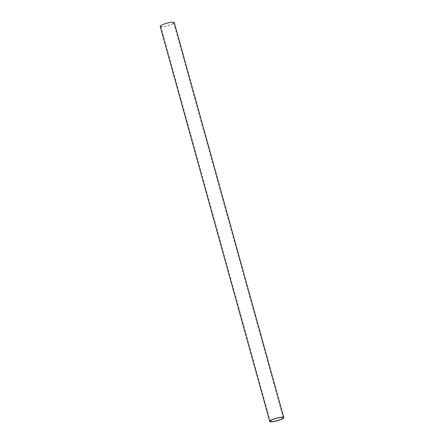 <?xml version="1.0" encoding="UTF-8"?>
<svg xmlns="http://www.w3.org/2000/svg" width="444" height="444" viewBox="0 0 444 444"><rect width="100%" height="100%" fill="white"/><g stroke="black" fill="none" stroke-linecap="round" stroke-linejoin="round"><path stroke-width="0.33" stroke-dasharray="2.22 1.67" d="M173.471 23.171A6.671 1.227 -15.5 0 1 166.594 25.957A6.671 1.227 -15.5 0 1 160.8 26.307A6.671 1.227 -15.5 0 1 166.905 23.338A6.671 1.227 -15.5 0 1 173.66 22.738A6.671 1.227 -15.5 0 1 173.471 23.171M160.201 26.474A7.298 1.343 164.5 0 0 167.588 25.819A7.298 1.343 164.5 0 0 174.264 22.572M160.8 26.307L270.341 421.289M173.66 22.738L283.2 417.721"/><path stroke-width="0.67" d="M283.011 418.154A6.671 1.227 -15.5 0 1 276.135 420.94A6.671 1.227 -15.5 0 1 270.341 421.289A6.671 1.227 -15.5 0 1 276.44 418.32A6.671 1.227 -15.5 0 1 283.2 417.721A6.671 1.227 -15.5 0 1 283.011 418.154M269.946 420.984A7.298 1.343 164.5 0 0 269.736 421.456A7.298 1.343 164.5 0 0 277.128 420.801A7.298 1.343 164.5 0 0 283.799 417.554A7.298 1.343 164.5 0 0 277.461 417.932A7.298 1.343 164.5 0 0 269.946 420.984M283.799 417.554L174.264 22.572A7.298 1.343 164.5 0 0 167.926 22.949A7.298 1.343 164.5 0 0 160.406 26.002A7.298 1.343 164.5 0 0 160.201 26.474L269.736 421.456"/></g></svg>
